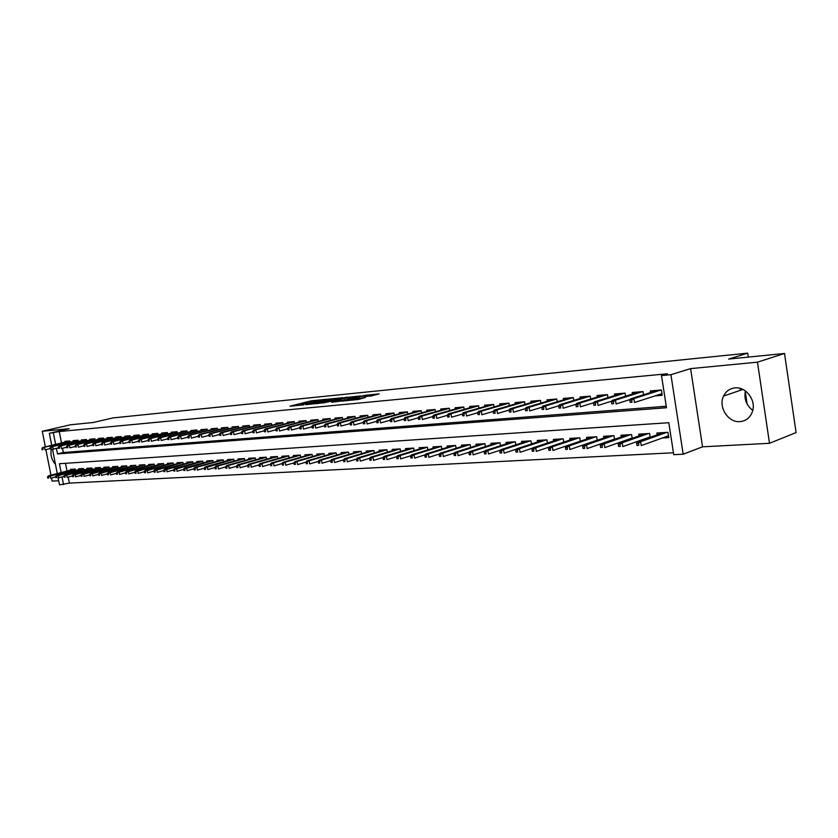 <?xml version="1.0" encoding="UTF-8"?>
<svg xmlns="http://www.w3.org/2000/svg" width="838" height="838" viewBox="0 0 838 838"><rect width="100%" height="100%" fill="white"/><g stroke="black" fill="none" stroke-linecap="round" stroke-linejoin="round"><path stroke-width="1.26" d="M325.186 399.412L311.097 400.868L290.011 406.2L303.827 404.817L301.072 404.67L302.445 404.251L325.186 399.286M752.765 410.4C746.323 405.33 743.872 398.846 745.411 390.958M734.999 387.889C729.783 388.497 725.98 391.22 723.582 396.07C717.998 406.964 728.201 422.897 740.059 421.619C746.082 420.969 750.209 417.649 752.419 411.647C756.473 400.585 746.04 386.465 734.999 387.889M51.254 449.22C50.29 455.055 51.694 460.093 55.465 464.357M371.129 395.976L379.153 393.902L364.991 395.316L341.59 401.161L358.549 399.422L365.567 397.411L346.167 400.292L360.843 396.458L368.249 395.505L364.603 396.521L371.129 395.976M784.525 353.479L796.1 432.586L769.504 443.292L757.479 362.163L784.525 353.479L728.651 359.062L747.716 353.154L112.973 417.911L93.123 422.52L70.444 424.782L42.277 431.277L69.187 428.679L49.358 433.298L59.257 431.549L667.373 373.779L661.496 375.581L670.924 374.691L683.18 454.206L673.742 454.667L668.797 422.708L59.425 463.718L61.153 472.548M757.479 362.163L690.596 368.626L670.924 374.691M342.428 397.746L326.673 399.317L305.587 404.681L321.75 403.015L342.407 397.568M346.796 397.442L360.602 395.934L339.914 401.245L331.628 402.24M331.628 402.051L340.479 399.768L336.164 400.093L323.133 402.994L346.743 397.139M42.277 431.277L45.346 446.832M45.891 449.608L50.94 475.167M51.495 477.995L52.103 481.096L58.691 480.75M662.292 438.002L668.766 437.614L667.949 432.335L656.887 433.026L657.17 434.838M643.993 439.07L645.511 438.986M626.07 440.128L627.212 440.065M608.514 441.165L609.299 441.123M70.025 442.181L69.784 440.945L64.893 441.364L65.029 442.108M78.28 441.49L78.039 440.233L73.074 440.662L73.22 441.417M86.649 440.788L86.398 439.51L81.37 439.95L81.516 440.704M95.144 440.076L94.893 438.777L89.781 439.217L89.928 439.992M103.755 439.353L103.503 438.044L98.318 438.484L98.465 439.259M112.491 438.62L112.229 437.289L106.981 437.74L107.128 438.525M121.353 437.876L121.091 436.525L115.759 436.986L115.916 437.782M130.351 437.122L130.089 435.75L124.673 436.221L124.831 437.017M139.475 436.357L139.213 434.964L133.713 435.435L133.871 436.252M148.735 435.582L148.473 434.168L142.9 434.65L143.057 435.467M158.141 434.796L157.869 433.361L152.212 433.843L152.369 434.681M167.684 433.99L167.411 432.534L161.671 433.026L161.828 433.875M177.373 433.183L177.101 431.696L171.266 432.199L171.423 433.057M187.209 432.356L186.926 430.858L181.008 431.361L181.176 432.23M197.202 431.528L196.92 429.988L190.907 430.512L191.074 431.392M207.353 430.68L207.059 429.119L200.963 429.643L201.12 430.533M217.66 429.821L217.367 428.228L211.166 428.763L211.333 429.664M228.135 428.941L227.831 427.328L221.536 427.872L221.703 428.784M238.767 428.05L238.463 426.416L232.063 426.961L232.241 427.893M249.577 427.15L249.274 425.484L242.769 426.039L242.936 426.982M260.566 426.238L260.251 424.541L253.642 425.107L253.82 426.06M271.732 425.306L271.418 423.578L264.693 424.154L264.871 425.117M283.076 424.363L282.762 422.603L275.932 423.19L276.111 424.164M294.609 423.41L294.295 421.608L287.35 422.205L287.528 423.2M306.341 422.436L306.017 420.592L298.957 421.2L299.135 422.216M318.272 421.441L317.937 419.566L310.762 420.184L310.95 421.21M330.413 420.435L330.067 418.529L322.766 419.157L322.955 420.194M342.752 419.409L342.407 417.46L334.98 418.099L335.169 419.157M355.312 418.372L354.956 416.381L347.403 417.031L347.592 418.099M368.091 417.314L367.735 415.281L360.047 415.941L360.235 417.031M381.091 416.235L380.724 414.161L372.9 414.831L373.099 415.941M394.321 415.145L393.954 413.019L385.993 413.71L386.192 414.831M407.802 414.024L407.425 411.856L399.317 412.558L399.517 413.71M421.514 412.893L421.137 410.683L412.883 411.395L413.082 412.558M435.488 411.741L435.1 409.478L426.689 410.201L426.898 411.385M449.713 410.578L449.325 408.253L440.757 408.986L440.966 410.201M464.21 409.384L463.802 407.006L455.086 407.76L455.296 408.986M478.969 408.169L478.561 405.739L469.678 406.503L469.888 407.75M494.022 406.933L493.603 404.44L484.542 405.215L484.762 406.503M509.357 405.676L508.928 403.12L499.699 403.916L499.919 405.215M524.986 404.398L524.557 401.769L515.15 402.586L515.37 403.916M540.929 403.099L540.489 400.396L530.894 401.224L531.114 402.586M557.186 401.769L556.736 399.003L546.952 399.841L547.172 401.234M573.768 400.417L573.307 397.568L563.325 398.438L563.555 399.852M590.675 399.045L590.214 396.112L580.032 396.992L580.263 398.448M607.938 397.641L607.456 394.635L597.065 395.526L597.305 397.013M625.557 396.217L625.064 393.116L614.464 394.028L614.694 395.546M643.532 394.771L643.029 391.566L632.208 392.498L632.449 394.049M59.257 431.549L61.499 442.956M62.536 448.246L63.363 452.499L666.252 406.252M655.065 395.892L662.209 395.295L661.381 389.984L650.33 390.937L650.571 392.53M68.182 477.031L69.365 483.107L673.459 452.782M65.49 463.32L66.998 471.04M70.528 470.139L70.371 469.332L75.273 469.029L75.556 470.464M78.73 469.636L78.573 468.83L83.549 468.515L83.831 469.971M87.047 469.133L86.89 468.306L91.939 468.002L92.222 469.469M95.49 468.62L95.333 467.782L100.445 467.468L100.738 468.966M104.048 468.107L103.891 467.258L109.076 466.934L109.38 468.452M112.732 467.573L112.564 466.724L117.833 466.389L118.137 467.939M121.541 467.038L121.374 466.179L126.727 465.844L127.02 467.415M130.477 466.504L130.309 465.624L135.735 465.289L136.039 466.881M139.548 465.949L139.38 465.059L144.88 464.723L145.194 466.337M148.755 465.394L148.577 464.493L154.171 464.147L154.485 465.792M158.089 464.828L157.921 463.917L163.588 463.561L163.902 465.237M167.579 464.252L167.401 463.33L173.152 462.974L173.476 464.671M177.195 463.665L177.017 462.733L182.862 462.367L183.187 464.095M186.968 463.079L186.79 462.126L192.73 461.759L193.054 463.519M196.888 462.471L196.71 461.508L202.733 461.141L203.068 462.932M206.965 461.864L206.787 460.89L212.904 460.512L213.24 462.335M217.199 461.246L217.021 460.251L223.233 459.873L223.578 461.728M227.59 460.617L227.412 459.612L233.718 459.224L234.074 461.11M238.149 459.978L237.961 458.962L244.382 458.564L244.738 460.481M248.876 459.329L248.687 458.292L255.213 457.894L255.569 459.853M259.78 458.669L259.591 457.621L266.212 457.213L266.578 459.203M270.863 457.998L270.664 456.93L277.399 456.511L277.766 458.554M282.123 457.318L281.924 456.239L288.764 455.809L289.141 457.883M293.562 456.626L293.363 455.526L300.318 455.097L300.706 457.213M305.2 455.924L305.001 454.804L312.071 454.374L312.459 456.532M317.036 455.212L316.827 454.07L324.023 453.63L324.411 455.83M329.062 454.479L328.863 453.327L336.174 452.876L336.572 455.128M341.296 453.746L341.097 452.572L348.535 452.111L348.943 454.416M353.751 452.991L353.542 451.797L361.115 451.336L361.524 453.683M366.416 452.227L366.206 451.022L373.905 450.54L374.324 452.939M379.3 451.452L379.09 450.216L386.926 449.734L387.355 452.195M392.414 450.666L392.194 449.409L400.176 448.917L400.616 451.431M405.77 449.859L405.55 448.581L413.668 448.079L414.108 450.645M419.356 449.042L419.136 447.743L427.401 447.23L427.851 449.859M433.194 448.215L432.963 446.884L441.385 446.361L441.846 449.053M447.283 447.366L447.052 446.015L455.631 445.481L456.102 448.236M461.633 446.507L461.403 445.125L470.139 444.58L470.621 447.408M476.256 445.627L476.015 444.224L484.919 443.669L485.401 446.57M491.152 444.737L490.911 443.302L499.982 442.736L500.475 445.711M506.33 443.826L506.089 442.359L515.328 441.783L515.831 444.842M521.802 442.904L521.55 441.406L530.978 440.819L531.491 443.951M537.567 441.961L537.315 440.421L546.931 439.835L547.455 443.051M553.656 440.998L553.394 439.426L563.199 438.819L563.733 442.139M570.05 440.013L569.788 438.41L579.781 437.792L580.336 441.207M586.778 439.018L586.516 437.384L596.708 436.745L597.264 440.254M603.842 438.002L603.57 436.326L613.971 435.676L614.547 439.29M621.251 436.965L620.979 435.247L631.601 434.587L632.187 438.316M639.027 435.907L638.745 434.147L649.586 433.476L650.183 437.321M748.303 357.093L747.716 353.154M690.596 368.626L702.548 446.822L769.504 443.292M702.548 446.822L683.18 454.206M69.365 483.107L59.498 484.846L58.115 477.807M56.408 448.382L57.497 453.934L666.482 407.739L661.496 375.581M53.37 432.921L55.622 444.37M57.277 473.543L52.49 449.22M51.715 445.303L49.358 433.298M62.022 476.937L63.531 484.647M63.363 452.499L57.497 453.934M747.119 404.052L745.265 391.597M740.342 390.34L740.048 388.371M311.872 402.366L310.971 402.575M301.146 405.068L300.245 405.299M332.864 400.176L331.733 400.292M328.601 399.192L308.573 404.167L317.843 402.743L331.534 399.192L328.601 399.192M350.001 398.49L351.038 398.385M348.755 397.662L337.358 399.632L348.755 397.662L348.975 398.919M47.515 476.707L47.787 478.121L48.604 478.079L48.321 476.665L47.515 476.707L50.091 475.67L50.594 478.226L55.811 476.885M48.321 476.665L75.305 469.196M48.635 475.764L74.718 469.06M48.604 478.079L47.787 478.121M42.707 448.236L41.9 448.309L42.183 449.723L42.989 449.66L42.707 448.236L44.487 447.262L43.031 447.387L69.784 440.966M69.826 441.186L44.487 447.262L45.001 449.828L50.238 448.56M42.989 449.66L42.183 449.723M43.031 447.387L41.9 448.309M55.685 476.246L55.968 477.67L56.785 477.629L56.513 476.194L55.685 476.246L58.293 475.209L58.796 477.775L64.097 476.403M56.513 476.194L83.58 468.683M56.806 475.293L82.952 468.557M56.785 477.629L55.968 477.67M63.981 475.775L64.264 477.21L65.092 477.168L64.809 475.722L63.981 475.775L66.6 474.727L67.113 477.314L72.508 475.911M64.809 475.722L91.971 468.159M65.102 474.811L91.3 468.033M65.092 477.168L64.264 477.21M72.393 475.293L72.676 476.749L73.524 476.696L73.241 475.251L72.393 475.293L75.032 474.245L75.546 476.843L81.035 475.408M73.241 475.251L100.476 467.635M73.503 474.329L99.774 467.51M73.524 476.696L72.676 476.749M80.919 474.811L81.202 476.267L82.072 476.225L81.778 474.758L80.919 474.811L83.591 473.753L84.104 476.372L89.697 474.905M81.778 474.758L109.108 467.091M82.04 473.837L108.364 466.976M82.072 476.225L81.202 476.267M50.877 447.576L50.05 447.639L50.332 449.074L51.16 449L50.877 447.576L52.658 446.591L51.181 446.717L78.039 440.254M78.081 440.474L52.658 446.591L53.171 449.168L58.503 447.88M51.16 449L50.332 449.074M51.181 446.717L50.05 447.639M59.152 446.895L58.314 446.958L58.597 448.403L59.435 448.34L59.152 446.895L60.954 445.91L59.446 446.036L86.408 439.521M86.45 439.751L60.954 445.91L61.457 448.508L66.883 447.188M59.435 448.34L58.597 448.403M59.446 446.036L58.314 446.958M67.553 446.204L66.705 446.277L66.988 447.733L67.836 447.66L67.553 446.204L69.355 445.219L67.836 445.345L94.893 438.787M94.935 439.018L69.355 445.219L69.868 447.827L75.389 446.486M67.836 447.66L66.988 447.733M67.836 445.345L66.705 446.277M76.069 445.512L75.211 445.575L75.504 447.042L76.363 446.979L76.069 445.512L77.882 444.507L76.342 444.632L103.503 438.044M103.545 438.274L77.882 444.507L78.405 447.146L84.02 445.774M76.363 446.979L75.504 447.042M76.342 444.632L75.211 445.575M89.582 474.318L89.865 475.795L90.734 475.743L90.452 474.277L89.582 474.318L92.264 473.25L92.777 475.9L98.475 474.392M90.452 474.277L117.865 466.546M90.693 473.344L117.079 466.441M90.734 475.743L89.865 475.795M84.722 444.8L83.852 444.873L84.135 446.35L85.005 446.277L84.722 444.8L86.544 443.794L84.973 443.92L112.187 437.289M112.282 437.52L86.544 443.794L87.058 446.455L92.788 445.041M85.005 446.277L84.135 446.35M84.973 443.92L83.852 444.873M98.371 473.826L98.654 475.303L99.544 475.251L99.251 473.774L98.371 473.826L101.073 472.747L101.587 475.408L107.39 473.879M99.251 473.774L126.748 465.991M99.481 472.831L125.91 465.897M99.544 475.251L98.654 475.303M93.489 444.088L92.609 444.161L92.903 445.638L93.783 445.575L93.489 444.088L95.323 443.072L93.73 443.197L121.007 436.535M121.133 436.755L95.323 443.072L95.846 445.743L101.67 444.308M93.783 445.575L92.903 445.638M93.73 443.197L92.609 444.161M107.285 473.313L107.568 474.811L108.469 474.758L108.186 473.271L107.285 473.313L110.008 472.234L110.532 474.916L116.44 473.344M108.186 473.271L135.766 465.436M108.395 472.318L134.887 465.341M108.469 474.758L107.568 474.811M102.404 443.354L101.503 443.428L101.796 444.926L102.686 444.852L102.404 443.354L104.237 442.338L102.624 442.464L129.953 435.76M130.131 435.98L104.237 442.338L104.76 445.03L110.7 443.564M102.686 444.852L101.796 444.926M102.624 442.464L101.503 443.428M116.335 472.8L116.618 474.308L117.54 474.256L117.247 472.747L116.335 472.8L119.08 471.71L119.604 474.413L125.616 472.81M117.247 472.747L144.911 464.86M117.446 471.804L143.979 464.776M117.54 474.256L116.618 474.308M111.433 442.621L110.532 442.694L110.815 444.203L111.726 444.13L111.433 442.621L113.287 441.584L111.643 441.72L139.035 434.974M139.255 435.194L113.287 441.584L113.811 444.308L119.855 442.799M111.726 444.13L110.815 444.203M111.643 441.72L110.532 442.694M125.522 472.286L125.805 473.795L126.737 473.742L126.444 472.234L125.522 472.286L126.622 471.27L128.287 471.176L128.811 473.899L134.939 472.265M126.444 472.234L154.192 464.283M126.622 471.27L153.218 464.2M126.737 473.742L125.805 473.795M120.609 441.867L119.687 441.94L119.981 443.459L120.902 443.386L120.609 441.867L122.463 440.83L120.808 440.966L148.253 434.189M148.515 434.388L122.463 440.83L122.987 443.564L129.157 442.035M120.902 443.386L119.981 443.459M120.808 440.966L119.687 441.94M134.845 471.752L135.138 473.281L136.081 473.229L135.787 471.7L134.845 471.752L135.945 470.736L137.642 470.642L138.165 473.386L144.408 471.71M135.787 471.7L163.62 463.697M135.945 470.736L162.593 463.624M136.081 473.229L135.138 473.281M129.921 441.102L128.989 441.176L129.282 442.715L130.215 442.632L129.921 441.102L131.786 440.065L130.1 440.201L157.596 433.382M157.911 433.581L131.786 440.065L132.32 442.82L138.595 441.249M130.215 442.632L129.282 442.715M130.1 440.201L128.989 441.176M144.314 471.218L144.607 472.758L145.561 472.705L145.267 471.166L144.314 471.218L145.414 470.191L147.132 470.097L147.656 472.862L154.014 471.145M145.267 471.166L173.183 463.1M145.414 470.191L172.104 463.037M145.561 472.705L144.607 472.758M139.38 440.327L138.427 440.411L138.731 441.951L139.674 441.877L139.38 440.327L141.255 439.28L139.537 439.426L167.097 432.565M167.453 432.754L141.255 439.28L141.79 442.055L148.179 440.453M139.674 441.877L138.731 441.951M139.537 439.426L138.427 440.411M153.93 470.673L154.223 472.223L155.187 472.171L154.894 470.621L153.93 470.673L155.02 469.647L156.769 469.542L157.303 472.328L163.777 470.568M154.894 470.621L182.894 462.492M155.02 469.647L181.762 462.44M155.187 472.171L154.223 472.223M148.986 439.541L148.022 439.625L148.316 441.176L149.279 441.102L148.986 439.541L150.871 438.484L149.122 438.63L176.724 431.738M177.132 431.916L150.871 438.484L151.395 441.291L157.911 439.646M149.279 441.102L148.316 441.176M149.122 438.63L148.022 439.625M163.693 470.118L163.986 471.679L164.971 471.626L164.677 470.066L163.693 470.118L164.782 469.081L166.553 468.976L167.087 471.794L173.686 469.992M164.677 470.066L192.75 461.885M164.782 469.081L191.567 461.832M164.971 471.626L163.986 471.679M173.602 469.552L173.906 471.124L174.901 471.071L174.608 469.5L173.602 469.552L174.692 468.515L176.493 468.411L177.028 471.239L183.752 469.395M174.608 469.5L202.754 461.256M174.692 468.515L201.529 461.214M174.901 471.071L173.906 471.124M183.679 468.987L183.972 470.568L184.989 470.516L184.695 468.924L183.679 468.987L184.758 467.929L186.591 467.824L187.125 470.684L193.987 468.798M184.695 468.924L212.925 460.628M184.758 467.929L211.637 460.586M184.989 470.516L183.972 470.568M193.913 468.4L194.207 470.003L195.244 469.94L194.94 468.348L193.913 468.4L194.992 467.342L196.846 467.237L197.391 470.118L204.378 468.18M194.94 468.348L196.846 467.237L223.254 459.978M194.992 467.342L221.902 459.947M195.244 469.94L194.207 470.003M204.304 467.814L204.608 469.427L205.656 469.364L205.352 467.751L204.304 467.814L205.383 466.745L207.269 466.64L207.814 469.542L214.937 467.562M205.352 467.751L233.739 459.318M205.383 466.745L232.336 459.308M205.656 469.364L204.608 469.427M214.874 467.216L215.177 468.84L216.235 468.777L215.942 467.154L214.874 467.216L215.942 466.138L217.859 466.033L218.404 468.955L225.663 466.923M215.942 467.154L217.859 466.033L244.403 458.658M215.942 466.138L242.926 458.648M216.235 468.777L215.177 468.84M225.611 466.609L225.914 468.243L226.993 468.18L226.689 466.546L225.611 466.609L226.679 465.519L228.627 465.415L229.172 468.358L236.578 466.274M226.689 466.546L228.627 465.415L255.223 457.977M226.679 465.519L253.694 457.988M226.993 468.18L225.914 468.243M236.526 465.991L236.829 467.635L237.929 467.573L237.625 465.928L236.526 465.991L237.583 464.891L239.563 464.786L240.108 467.751L247.66 465.614M237.625 465.928L239.563 464.786L266.233 457.297M237.583 464.891L264.63 457.307M237.929 467.573L236.829 467.635M247.619 465.352L247.922 467.017L249.043 466.955L248.739 465.289L247.619 465.352L248.666 464.262L250.688 464.137L251.232 467.143L258.942 464.954M248.739 465.289L250.688 464.137L277.409 456.595M248.666 464.262L275.754 456.616M249.043 466.955L247.922 467.017M258.9 464.713L259.204 466.399L260.346 466.337L260.031 464.65L258.9 464.713L259.948 463.613L261.99 463.487L262.545 466.515L270.402 464.262M260.031 464.65L261.99 463.487L288.775 455.882M259.948 463.613L287.046 455.914M260.346 466.337L259.204 466.399M270.36 464.063L270.674 465.76L271.826 465.698L271.522 464.001L270.36 464.063L271.407 462.953L273.492 462.827L274.047 465.876L282.06 463.571M271.522 464.001L273.492 462.827L300.339 455.16M271.407 462.953L298.538 455.212M271.826 465.698L270.674 465.76M282.029 463.404L282.333 465.111L283.516 465.048L283.202 463.341L282.029 463.404L283.066 462.283L285.182 462.157L285.737 465.237L293.918 462.869M283.202 463.341L285.182 462.157L312.082 454.426M283.066 462.283L310.207 454.489M283.516 465.048L282.333 465.111M293.887 462.733L294.201 464.451L295.395 464.388L295.091 462.66L293.887 462.733L294.924 461.602L297.071 461.476L297.637 464.577L305.975 462.147M295.091 462.66L297.071 461.476L324.034 453.672M294.924 461.602L322.085 453.746M295.395 464.388L294.201 464.451M305.964 462.042L306.268 463.781L307.494 463.718L307.179 461.979L305.964 462.042L306.98 460.91L309.17 460.774L309.735 463.906L318.251 461.413M307.179 461.979L309.17 460.774L336.185 452.918M306.98 460.91L334.153 453.002M307.494 463.718L306.268 463.781M318.241 461.35L318.555 463.1L319.791 463.037L319.477 461.277L318.241 461.35L319.247 460.198L321.478 460.072L322.043 463.225L330.738 460.659L331.052 462.408L332.309 462.335L331.995 460.565L330.738 460.638L331.733 459.486L358.926 451.473M319.477 461.277L321.478 460.072L348.545 452.143M319.247 460.198L346.44 452.237M319.791 463.037L318.555 463.1M331.733 459.486L334.006 459.35L334.572 462.534L343.475 459.884L343.769 461.707L345.046 461.633L344.732 459.842L343.454 459.915L344.439 458.753L371.643 450.687M331.995 460.565L334.006 459.35L361.115 451.357M332.309 462.335L331.052 462.408M344.439 458.753L346.754 458.616L347.32 461.832L356.475 459.088M344.732 459.842L346.754 458.616L373.905 450.551M345.046 461.633L343.769 461.707M356.391 459.182L356.716 460.984L358.015 460.91L357.7 459.109L356.391 459.182L357.376 458.009L359.732 457.873L360.298 461.11L369.705 458.281M357.7 459.109L359.732 457.873L386.926 449.734M357.376 458.009L384.569 449.88M358.015 460.91L356.716 460.984M369.568 458.438L369.893 460.251L371.224 460.177L370.899 458.365L369.568 458.438L370.543 457.255L372.941 457.108L373.518 460.387L383.176 457.443M370.899 458.365L372.941 457.108L400.124 448.917M370.543 457.255L397.725 449.063M371.224 460.177L369.893 460.251M382.987 457.674L383.312 459.507L384.663 459.434L384.349 457.6L382.987 457.674L383.951 456.48L386.391 456.343L386.967 459.643L396.887 456.605M384.349 457.6L386.391 456.343L413.563 448.089M383.951 456.48L411.123 448.236M384.663 459.434L383.312 459.507M396.657 456.899L396.971 458.753L398.354 458.679L398.029 456.825L396.657 456.899L397.6 455.694L400.093 455.547L400.669 458.878L410.861 455.736M398.029 456.825L400.093 455.547L427.244 447.241M397.6 455.694L424.761 447.398M398.354 458.679L396.971 458.753M410.568 456.113L410.892 457.977L412.296 457.904L411.971 456.029L410.568 456.113L411.51 454.898L414.045 454.751L414.621 458.114L425.096 454.856M411.971 456.029L414.045 454.751L441.176 446.382M411.51 454.898L438.651 446.539M412.296 457.904L410.892 457.977M424.751 455.306L425.076 457.192L426.5 457.119L426.186 455.223L424.751 455.306L425.673 454.081L428.26 453.934L428.836 457.328L439.594 453.955M426.186 455.223L428.26 453.934L455.359 445.502M425.673 454.081L452.782 445.659M426.5 457.119L425.076 457.192M439.196 454.489L439.521 456.396L440.977 456.312L440.652 454.406L439.196 454.489L440.107 453.253L442.736 453.096L443.323 456.521L454.374 453.033M440.652 454.406L442.736 453.096L469.804 444.601M440.107 453.253L467.185 444.769M440.977 456.312L439.521 456.396M453.913 453.651L454.248 455.579L455.736 455.495L455.401 453.568L453.913 453.651L454.814 452.405L457.496 452.248L458.082 455.704L469.427 452.091M455.401 453.568L457.496 452.248L484.521 443.69M454.814 452.405L481.86 443.857M455.736 455.495L454.248 455.579M496.787 442.935L469.814 451.546L472.538 451.389L499.521 442.768M470.443 452.719L468.924 452.803L469.249 454.741L470.767 454.657L470.443 452.719L472.538 451.389L473.124 454.877L484.783 451.127M470.767 454.657L469.249 454.741M468.924 452.803L469.814 451.546M484.217 451.933L484.553 453.892L486.092 453.808L485.768 451.85L484.217 451.933L485.097 450.666L487.873 450.509L488.47 454.028L500.433 450.142M485.768 451.85L487.873 450.509L514.804 441.815M485.097 450.666L512.028 441.993M486.092 453.808L484.553 453.892M499.825 451.054L500.15 453.023L501.732 452.939L501.396 450.959L499.825 451.054L500.674 449.765L503.512 449.608L504.109 453.169L516.386 449.126M501.396 450.959L503.512 449.608L530.381 440.851M500.674 449.765L527.552 441.029M501.732 452.939L500.15 453.023M515.726 450.142L516.061 452.143L517.664 452.059L517.339 450.058L515.726 450.142L516.564 448.854L519.466 448.686L520.052 452.29L532.664 448.1M517.339 450.058L519.466 448.686L546.261 439.877M516.564 448.854L543.38 440.055M517.664 452.059L516.061 452.143M531.952 449.231L532.287 451.242L533.932 451.158L533.596 449.137L531.952 449.231L532.779 447.921L535.733 447.754L536.33 451.389L549.267 447.042M533.596 449.137L535.733 447.754L562.455 438.871M532.779 447.921L559.512 439.049M533.932 451.158L532.287 451.242M548.513 448.288L548.848 450.331L550.524 450.236L550.189 448.194L548.513 448.288L549.319 446.968L552.326 446.801L552.923 450.467L580.325 441.176M550.189 448.194L552.326 446.801L578.964 437.845M549.319 446.968L575.968 438.033M550.524 450.236L548.848 450.331M565.409 447.324L565.744 449.388L567.452 449.294L567.116 447.23L565.409 447.324L566.195 446.005L569.264 445.826L569.861 449.535L597.253 440.139M567.116 447.23L569.264 445.826L595.808 436.808M566.195 446.005L592.749 436.996M567.452 449.294L565.744 449.388M614.107 439.447L613.322 439.5M582.651 446.35L582.986 448.435L584.725 448.33L584.39 446.256L582.651 446.35L583.416 445.009L586.548 444.831L587.155 448.581L614.516 439.081M584.39 446.256L586.548 444.831L612.997 435.739M583.416 445.009L609.875 435.938M584.725 448.33L582.986 448.435M631.999 438.379L630.857 438.452M600.249 445.355L600.595 447.45L602.375 447.356L602.03 445.25L600.249 445.355L600.993 444.004L604.198 443.815L604.806 447.597L632.135 438.002M602.03 445.25L604.198 443.815L630.532 434.66M600.993 444.004L627.348 434.849M602.375 447.356L600.595 447.45M650.183 437.3L648.759 437.384M618.224 444.329L618.57 446.455L620.382 446.361L620.047 444.234L618.224 444.329L618.947 442.967L622.225 442.778L622.823 446.602L650.12 436.902M620.047 444.234L622.225 442.778L648.423 433.55M618.947 442.967L645.176 433.749M620.382 446.361L618.57 446.455M668.546 436.2L667.027 436.294M636.587 443.292L636.922 445.439L638.786 445.334L638.441 443.187L636.587 443.292L637.289 441.919L640.63 441.72L641.238 445.586L668.483 435.77M638.441 443.187L640.63 441.72L666.692 432.418M637.289 441.919L663.382 432.618M638.786 445.334L636.922 445.439M158.738 438.745L157.754 438.829L158.057 440.39L159.042 440.317L158.738 438.745L160.634 437.677L158.864 437.824L186.507 430.889M186.968 431.067L160.634 437.677L161.168 440.505L167.799 438.829M159.042 440.317L158.057 440.39M158.864 437.824L157.754 438.829M168.648 437.939L167.652 438.023L167.946 439.594L168.941 439.521L168.648 437.939L170.543 436.86L168.752 437.007L196.448 430.03M196.961 430.208L170.543 436.86L171.078 439.709L177.845 437.991M168.941 439.521L167.946 439.594M168.752 437.007L167.652 438.023M178.714 437.111L177.698 437.195L177.991 438.787L179.007 438.703L178.714 437.111L180.62 436.032L178.787 436.179L206.536 429.161M207.101 429.328L180.62 436.032L181.155 438.903L188.047 437.143M179.007 438.703L177.991 438.787M178.787 436.179L177.698 437.195M216.77 428.281L188.99 435.341L217.409 428.438M188.938 436.273L187.901 436.357L188.204 437.97L189.231 437.886L188.938 436.273L190.844 435.184L191.389 438.075L198.417 436.273M189.231 437.886L188.204 437.97M188.99 435.341L187.901 436.357M199.318 435.425L198.271 435.509L198.575 437.132L199.622 437.048L199.318 435.425L201.246 434.325L199.36 434.482L227.182 427.39M227.873 427.527L201.246 434.325L201.79 437.247L208.955 435.404M199.622 437.048L198.575 437.132M199.36 434.482L198.271 435.509M209.877 434.566L208.809 434.65L209.112 436.284L210.181 436.2L209.877 434.566L211.805 433.456L209.898 433.613L237.762 426.479M238.505 426.615L211.805 433.456L212.36 436.399L219.661 434.503M210.181 436.2L209.112 436.284M209.898 433.613L208.809 434.65M220.604 433.686L219.525 433.77L219.828 435.414L220.907 435.331L220.604 433.686L222.541 432.576L220.604 432.733L248.498 425.547M249.305 425.673L222.541 432.576L223.097 435.53L230.544 433.602M220.907 435.331L219.828 435.414M220.604 432.733L219.525 433.77M231.508 432.796L230.408 432.879L230.722 434.545L231.822 434.451L231.508 432.796L233.456 431.675L231.487 431.832L259.413 424.615M260.283 424.73L233.456 431.675L234.012 434.66L241.606 432.68M231.822 434.451L230.722 434.545M231.487 431.832L230.408 432.879M242.601 431.884L241.48 431.979L241.784 433.655L242.905 433.56L242.601 431.884L244.56 430.753L242.549 430.921L270.506 423.651M271.449 423.766L244.56 430.753L245.105 433.77L252.856 431.738M242.905 433.56L241.784 433.655M242.549 430.921L241.48 431.979M253.872 430.962L252.73 431.057L253.045 432.743L254.176 432.649L253.872 430.962L255.841 429.821L253.788 429.988L281.788 422.687M282.794 422.781L255.841 429.821L256.397 432.858L264.295 430.774M254.176 432.649L253.045 432.743M253.788 429.988L252.73 431.057M265.332 430.03L264.18 430.124L264.483 431.821L265.646 431.727L265.332 430.03L267.312 428.878L265.227 429.046L293.248 421.692M294.327 421.786L267.312 428.878L267.867 431.937L275.932 429.8M265.646 431.727L264.483 431.821M265.227 429.046L264.18 430.124M276.99 429.077L275.817 429.171L276.131 430.889L277.305 430.795L276.99 429.077L278.981 427.914L276.865 428.092L304.896 420.697M306.048 420.77L278.981 427.914L279.536 431.004L287.759 428.815M277.305 430.795L276.131 430.889M276.865 428.092L275.817 429.171M288.848 428.103L287.654 428.197L287.968 429.936L289.162 429.831L288.848 428.103L290.838 426.94L288.691 427.108L316.754 419.67M317.969 419.733L290.838 426.94L291.404 430.051L299.805 427.799M289.162 429.831L287.968 429.936M288.691 427.108L287.654 428.197M300.915 427.118L299.7 427.212L300.014 428.962L301.23 428.867L300.915 427.118L302.916 425.934L300.727 426.123L328.8 418.633M330.099 418.686L302.916 425.934L303.482 429.077L312.05 426.772M301.23 428.867L300.014 428.962M300.727 426.123L299.7 427.212M313.182 426.113L311.946 426.217L312.26 427.977L313.506 427.872L313.182 426.113L315.203 424.929L312.972 425.107L341.056 417.575M342.438 417.617L315.203 424.929L315.769 428.092L324.516 425.725M313.506 427.872L312.26 427.977M312.972 425.107L311.946 426.217M325.678 425.086L324.421 425.191L324.735 426.971L325.992 426.867L325.678 425.086L327.7 423.892L325.437 424.08L353.531 416.507M354.987 416.528L327.7 423.892L328.266 427.087L337.201 424.656M325.992 426.867L324.735 426.971M325.437 424.08L324.421 425.191M338.395 424.049L337.106 424.154L337.431 425.945L338.709 425.84L338.395 424.049L340.417 422.844L338.112 423.033L366.216 415.407M367.756 415.418L340.417 422.844L340.993 426.071L350.116 423.578M338.709 425.84L337.431 425.945M338.112 423.033L337.106 424.154M351.332 422.991L350.033 423.096L350.347 424.908L351.656 424.803L351.332 422.991L353.374 421.776L351.028 421.964L379.122 414.297M380.756 414.297L353.374 421.776L353.95 425.034L363.263 422.467M351.656 424.803L350.347 424.908M351.028 421.964L350.033 423.096M364.509 421.912L363.179 422.027L363.503 423.85L364.834 423.745L364.509 421.912L366.552 420.686L364.163 420.886L392.257 413.165M393.975 413.144L366.552 420.686L367.128 423.976L376.639 421.336M364.834 423.745L363.503 423.85M364.163 420.886L363.179 422.027M377.928 420.812L376.576 420.927L376.891 422.771L378.252 422.656L377.928 420.812L379.981 419.576L377.55 419.775L405.634 412.013M407.446 411.982L379.981 419.576L380.557 422.897L390.278 420.184M378.252 422.656L376.891 422.771M377.55 419.775L376.576 420.927M391.587 419.702L390.215 419.807L390.539 421.671L391.912 421.556L391.587 419.702L393.661 418.455L391.178 418.654L419.241 410.84M421.158 410.788L393.661 418.455L394.237 421.797L404.167 419.01M391.912 421.556L390.539 421.671M391.178 418.654L390.215 419.807M405.508 418.56L404.105 418.675L404.429 420.55L405.833 420.435L405.508 418.56L407.582 417.303L405.058 417.513L433.099 409.646M435.121 409.573L407.582 417.303L408.169 420.676L418.309 417.806M405.833 420.435L404.429 420.55M405.058 417.513L404.105 418.675M419.691 417.397L418.256 417.513L418.581 419.409L420.016 419.293L419.691 417.397L421.776 416.13L419.199 416.339L447.22 408.431M449.336 408.336L421.776 416.13L422.362 419.545L432.722 416.58M420.016 419.293L418.581 419.409M419.199 416.339L418.256 417.513M434.136 416.214L432.68 416.339L433.005 418.246L434.461 418.131L434.136 416.214L436.231 414.936L433.613 415.156L461.602 407.195M463.823 407.079L436.231 414.936L436.818 418.382L447.419 415.334M434.461 418.131L433.005 418.246M433.613 415.156L432.68 416.339M448.864 415.009L447.377 415.135L447.712 417.062L449.189 416.947L448.864 415.009L450.97 413.721L448.299 413.941L476.246 405.938M478.571 405.802L450.97 413.721L451.556 417.198L462.387 414.056M449.189 416.947L447.712 417.062M448.299 413.941L447.377 415.135M463.875 413.783L462.367 413.909L462.691 415.858L464.21 415.732L463.875 413.783L465.991 412.485L463.257 412.705L491.173 404.649M493.613 404.492L465.991 412.485L466.577 415.994L477.65 412.757M464.21 415.732L462.691 415.858M463.257 412.705L462.367 413.909M479.179 412.537L477.639 412.663L477.964 414.632L479.514 414.506L479.179 412.537L481.295 411.217L478.519 411.448L506.372 403.34M508.938 403.162L481.295 411.217L481.892 414.758L493.215 411.427L493.54 413.375L495.122 413.249L494.787 411.259L493.215 411.385L494.085 410.159L521.875 401.999M479.514 414.506L477.964 414.632M478.519 411.448L477.639 412.663M494.085 410.159L496.913 409.929L497.51 413.511L509.116 410.065M495.122 413.249L493.54 413.375M494.787 411.259L496.913 409.929L524.567 401.8M510.709 409.95L509.095 410.086L509.431 412.097L511.033 411.961L510.709 409.95L512.846 408.619L509.954 408.85L537.682 400.637M540.489 400.417L512.846 408.619L513.443 412.233L525.374 408.651M511.033 411.961L509.431 412.097M509.954 408.85L509.095 410.086M526.945 408.63L525.3 408.755L525.636 410.788L527.28 410.651L526.945 408.63L529.082 407.278L526.138 407.519L553.792 399.255M556.725 399.003L529.082 407.278L529.689 410.924L541.966 407.216M527.28 410.651L525.636 410.788M526.138 407.519L525.3 408.755M543.506 407.268L541.84 407.404L542.176 409.457L543.841 409.321L543.506 407.268L545.664 405.906L542.657 406.158L570.228 397.841M573.223 397.579L545.664 405.906L546.261 409.593L558.894 405.739M543.841 409.321L542.176 409.457M542.657 406.158L541.84 407.404M560.413 405.885L558.716 406.032L559.051 408.096L560.758 407.959L560.413 405.885L562.581 404.513L559.512 404.764L586.988 396.395M590.036 396.133L562.581 404.513L563.178 408.242L576.167 404.241M560.758 407.959L559.051 408.096M559.512 404.764L558.716 406.032M577.675 404.471L575.936 404.618L576.272 406.713L578.01 406.566L577.675 404.471L579.844 403.088L576.712 403.34L604.093 394.918M607.204 394.656L579.844 403.088L580.451 406.849L593.807 402.69M578.01 406.566L576.272 406.713M576.712 403.34L575.936 404.618M595.294 403.036L593.514 403.183L593.859 405.299L595.629 405.152L595.294 403.036L597.473 401.632L594.268 401.894L621.545 393.42M624.719 393.148L597.473 401.632L598.081 405.435L611.813 401.119M595.629 405.152L593.859 405.299M594.268 401.894L593.514 403.183M613.29 401.559L611.468 401.706L611.813 403.843L613.625 403.707L613.29 401.559L615.48 400.145L612.201 400.417L639.352 391.88M642.599 391.608L615.48 400.145L616.087 403.989L630.197 399.496M613.625 403.707L611.813 403.843M612.201 400.417L611.468 401.706M659.841 394.352L662.03 394.164M631.663 400.061L629.809 400.208L630.155 402.366L632.009 402.219L631.663 400.061L633.863 398.626L630.522 398.898L657.537 390.319M660.847 390.037L633.863 398.626L634.471 402.512L661.957 393.671M632.009 402.219L630.155 402.366M630.522 398.898L629.809 400.208M311.38 402.481L311.097 400.868M313.506 401.454L313.328 400.48M317.99 403.57L317.843 402.743M330.465 400.794L330.245 399.59M340.301 401.14L340.081 399.883M341.925 400.732L341.674 399.297M344.209 400.145L343.989 398.888M367.327 396.353L367.233 395.819M353.751 400.082L353.615 399.338M357.334 399.684L357.114 398.427M359.67 399.139L359.471 398.019M723.582 396.07L742.918 389.45M331.764 400.459L331.534 399.192M340.71 401.046L340.479 399.768M350.033 398.647L349.802 397.348M368.374 396.248L368.249 395.505"/></g></svg>
